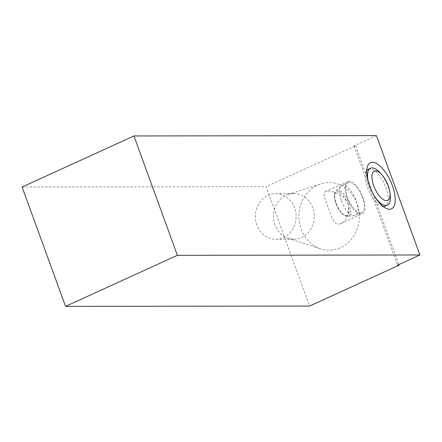 <?xml version="1.0" encoding="UTF-8"?>
<svg xmlns="http://www.w3.org/2000/svg" width="442" height="442" viewBox="0 0 442 442"><rect width="100%" height="100%" fill="white"/><g stroke="black" fill="none" stroke-linecap="round" stroke-linejoin="round"><path stroke-width="0.33" stroke-dasharray="2.21 1.66" d="M349.528 182.408A16.409 6.857 -114.5 0 1 361.904 196.165A16.409 6.857 -114.5 0 1 361.871 212.525A16.409 6.857 -114.5 0 1 348.821 200.447A16.409 6.857 -114.5 0 1 348.241 182.679A16.409 6.857 -114.5 0 1 349.528 182.408M349.069 181.154A17.763 7.42 65.5 0 0 347.683 181.447A17.763 7.42 65.5 0 0 348.307 200.685A17.763 7.42 65.5 0 0 362.434 213.757A17.763 7.42 65.5 0 0 363.064 197.591A17.763 7.42 65.5 0 0 349.069 181.154M376.457 135.628L354.086 145.838L355.617 145.838L266.145 186.684L309.588 306.046M355.617 145.838L398.839 264.603M301.162 229.149A33.83 30.194 -90.1 0 0 320.765 248.89A33.83 30.194 -90.1 0 0 359.318 216.342A33.83 30.194 -90.1 0 0 320.677 183.905A33.83 30.194 -90.1 0 0 301.162 229.149M368.352 169.22A20.299 8.481 -114.5 0 1 369.937 168.888A20.299 8.481 -114.5 0 1 385.932 187.673A20.299 8.481 -114.5 0 1 385.209 206.149M383.059 206.447A20.299 8.481 -114.5 0 1 380.717 205.701A20.299 8.481 -114.5 0 1 369.064 191.204A20.299 8.481 -114.5 0 1 365.744 172.905A20.299 8.481 -114.5 0 1 366.716 170.651M22.1 187.016L266.145 186.684M354.086 145.838L397.535 265.2M374.357 195.95A20.299 8.481 -114.5 0 1 369.81 186.701A20.299 8.481 -114.5 0 1 368.948 184.099M380.004 172.717A20.299 8.481 -114.5 0 1 388.109 186.679A20.299 8.481 -114.5 0 1 390.203 195.049M256.863 225.072A22.835 20.382 89.9 0 1 275.709 193.624A22.835 20.382 89.9 0 1 296.118 216.431A22.835 20.382 89.9 0 1 275.769 239.293A22.835 20.382 89.9 0 1 256.863 225.072M347.97 204.48C344.312 193.922 329.854 189.64 325.235 191.695L323.837 193.486L324.096 195.961L331.5 216.558L333.522 220.878L336.252 223.707L339.246 224.116L340.948 223.564C347.467 220.149 349.804 213.79 347.97 204.48M274.979 225.05A22.835 20.382 89.9 0 1 288.151 194.508A22.835 20.382 89.9 0 1 293.819 193.596A22.835 20.382 89.9 0 1 312.726 207.817A22.835 20.382 89.9 0 1 293.88 239.266A22.835 20.382 89.9 0 1 288.212 238.371A22.835 20.382 89.9 0 1 274.979 225.05M341.29 200.519A16.409 6.857 -114.5 0 1 341.064 186.132A16.409 6.857 -114.5 0 1 341.876 185.585A16.409 6.857 -114.5 0 1 343.158 185.314A16.409 6.857 -114.5 0 1 355.534 199.077A16.409 6.857 -114.5 0 1 355.501 215.436A16.409 6.857 -114.5 0 1 354.556 215.685A16.409 6.857 -114.5 0 1 341.29 200.519M347.633 203.635A12.868 5.376 -114.5 0 1 346.169 215.558A12.868 5.376 -114.5 0 1 336.025 203.646A12.868 5.376 -114.5 0 1 337.495 191.723A12.868 5.376 -114.5 0 1 347.633 203.635M336.235 203.287A14.161 5.917 65.5 0 0 347.688 216.381A14.161 5.917 65.5 0 0 348.003 200.823A14.161 5.917 65.5 0 0 336.042 190.867A14.161 5.917 65.5 0 0 336.235 203.287M380.717 205.701L385.899 208.287M365.744 172.905L367.18 167.297M340.948 223.569L362.434 213.757M325.235 191.695L347.683 181.447M275.769 239.293L293.88 239.266M275.709 193.624L293.819 193.596M288.212 238.371L320.765 248.89M288.151 194.508L320.677 183.905M354.556 215.685L347.688 216.381L343.688 215.072L341.473 213.105L335.876 203.602C332.892 193.602 334.959 192.463 336.042 190.867L341.064 186.132M348.241 182.679L341.876 185.585M361.871 212.525L355.501 215.436"/><path stroke-width="0.66" d="M398.839 264.603L399.06 265.194L309.588 306.046L65.543 306.372L177.38 255.316L419.9 254.984L397.535 265.2L399.06 265.194M392.413 185.756A25.371 10.597 -114.5 0 1 385.899 208.287A25.371 10.597 -114.5 0 1 371.33 190.171A25.371 10.597 -114.5 0 1 367.18 167.297A25.371 10.597 -114.5 0 1 378.286 164.634A25.371 10.597 -114.5 0 1 392.413 185.756M389.877 192.392A16.078 6.718 65.5 0 0 381.8 174.7A16.078 6.718 65.5 0 0 373.076 172.17A16.078 6.718 65.5 0 0 373.722 185.778A16.078 6.718 65.5 0 0 384.59 200.265A16.078 6.718 65.5 0 0 389.877 192.392L390.203 195.049A20.299 8.481 -114.5 0 1 387.391 205.154L385.209 206.149A20.299 8.481 -114.5 0 1 383.059 206.447M366.716 170.651A20.299 8.481 -114.5 0 1 368.352 169.22L370.529 168.225A20.299 8.481 -114.5 0 1 380.004 172.717L381.8 174.7M177.38 255.316L133.937 135.954L22.1 187.016L65.543 306.372M133.937 135.954L376.457 135.628L419.9 254.984M368.948 184.099A20.299 8.481 -114.5 0 1 370.529 168.225M387.391 205.154A20.299 8.481 -114.5 0 1 374.357 195.95"/></g></svg>
